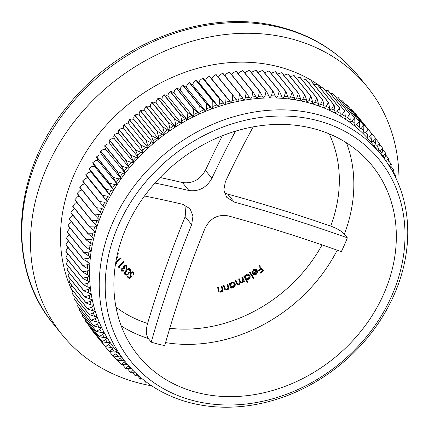 <?xml version="1.0" encoding="UTF-8"?>
<svg xmlns="http://www.w3.org/2000/svg" width="429" height="429" viewBox="0 0 429 429"><rect width="100%" height="100%" fill="white"/><g stroke="black" fill="none" stroke-linecap="round" stroke-linejoin="round"><path stroke-width="0.64" d="M115.991 307.191A140.192 116.86 140.9 0 0 147.576 323.493C145.796 330.148 146.021 335.14 148.252 338.465L151.233 342.133A150.665 125.59 140.9 0 0 157.899 344.031A150.665 125.59 140.9 0 0 164.72 345.57A549.029 257.877 -75.7 0 1 205.126 228.083C210.199 218.243 217.852 214.173 228.094 215.867A549.029 159.604 23.6 0 1 341.302 251.646A150.665 125.59 140.9 0 0 344.498 244.782A150.665 125.59 140.9 0 0 347.34 237.827L344.358 234.159C341.597 231.118 337.044 228.432 330.689 226.094A140.192 116.86 140.9 0 0 329.199 133.859M151.233 342.133A549.029 257.877 104.3 0 1 191.645 224.646L185.172 216.688L186.014 205.491M144.514 196.005A549.029 159.604 23.6 0 1 182.883 204.343L190.052 208.762L192.98 216.082L191.645 224.646M316.377 120.292A159.937 133.317 140.9 0 0 118.291 225.654A159.937 133.317 140.9 0 0 193.849 400.75A159.937 133.317 140.9 0 0 391.934 295.388A159.937 133.317 140.9 0 0 316.377 120.292M190.455 402.826A164.57 137.183 -39.1 0 1 125.799 362.349A164.57 137.183 -39.1 0 1 135.328 184.55A164.57 137.183 -39.1 0 1 316.538 114.243A164.57 137.183 -39.1 0 1 381.193 154.719A164.57 137.183 -39.1 0 1 371.664 332.518A164.57 137.183 -39.1 0 1 190.455 402.826M398.879 184.899A196.557 163.846 140.9 0 0 367.245 86.856A196.557 163.846 140.9 0 0 290.02 38.508A196.557 163.846 140.9 0 0 73.59 122.48A196.557 163.846 140.9 0 0 62.21 334.84A196.557 163.846 140.9 0 0 139.436 383.188A196.557 163.846 140.9 0 0 151.732 385.821M321.771 87.269A164.57 137.183 140.9 0 0 277.767 66.554A164.57 137.183 140.9 0 0 108.612 122.662A164.57 137.183 140.9 0 0 70.769 287.891M71.069 288.578A164.57 137.183 140.9 0 0 72.914 292.54M304.89 94.723L288.09 74.056A170.597 142.208 140.9 0 0 287.891 74.013L304.692 94.675A170.597 142.208 -39.1 0 1 304.89 94.723L306.59 100L306.842 102.317A164.57 137.183 140.9 0 0 300.895 100.944A164.57 137.183 140.9 0 0 294.841 99.823A164.57 137.183 140.9 0 0 288.701 98.96A164.57 137.183 140.9 0 0 282.48 98.354A164.57 137.183 140.9 0 0 276.196 98.01A164.57 137.183 140.9 0 0 269.852 97.93A164.57 137.183 140.9 0 0 263.46 98.107A164.57 137.183 140.9 0 0 257.035 98.547A164.57 137.183 140.9 0 0 250.59 99.244A164.57 137.183 140.9 0 0 244.133 100.198A164.57 137.183 140.9 0 0 237.671 101.416A164.57 137.183 140.9 0 0 231.22 102.88A164.57 137.183 140.9 0 0 224.796 104.601A164.57 137.183 140.9 0 0 218.404 106.574A164.57 137.183 140.9 0 0 212.055 108.789A164.57 137.183 140.9 0 0 205.759 111.245A164.57 137.183 140.9 0 0 199.533 113.937A164.57 137.183 140.9 0 0 193.382 116.865A164.57 137.183 140.9 0 0 187.323 120.023A164.57 137.183 140.9 0 0 181.36 123.396A164.57 137.183 140.9 0 0 175.509 126.989A164.57 137.183 140.9 0 0 169.777 130.791A164.57 137.183 140.9 0 0 164.173 134.803A164.57 137.183 140.9 0 0 158.714 139.001A164.57 137.183 140.9 0 0 153.4 143.393A164.57 137.183 140.9 0 0 148.246 147.967A164.57 137.183 140.9 0 0 143.259 152.713A164.57 137.183 140.9 0 0 138.449 157.62A164.57 137.183 140.9 0 0 133.821 162.688A164.57 137.183 140.9 0 0 129.386 167.9A164.57 137.183 140.9 0 0 125.155 173.252A164.57 137.183 140.9 0 0 121.134 178.732A164.57 137.183 140.9 0 0 117.326 184.331A164.57 137.183 140.9 0 0 113.739 190.042A164.57 137.183 140.9 0 0 110.376 195.849A164.57 137.183 140.9 0 0 107.255 201.743A164.57 137.183 140.9 0 0 104.37 207.716A164.57 137.183 140.9 0 0 101.727 213.765A164.57 137.183 140.9 0 0 99.335 219.863A164.57 137.183 140.9 0 0 97.201 226.013A164.57 137.183 140.9 0 0 95.318 232.196A164.57 137.183 140.9 0 0 93.699 238.406A164.57 137.183 140.9 0 0 92.342 244.632A164.57 137.183 140.9 0 0 91.254 250.858A164.57 137.183 140.9 0 0 90.428 257.078A164.57 137.183 140.9 0 0 89.876 263.283A164.57 137.183 140.9 0 0 89.591 269.455A164.57 137.183 140.9 0 0 89.575 275.584A164.57 137.183 140.9 0 0 89.833 281.665A164.57 137.183 140.9 0 0 90.358 287.687A164.57 137.183 140.9 0 0 91.157 293.634A164.57 137.183 140.9 0 0 92.219 299.501A164.57 137.183 140.9 0 0 93.549 305.271A164.57 137.183 140.9 0 0 95.141 310.945A164.57 137.183 140.9 0 0 96.997 316.5A164.57 137.183 140.9 0 0 99.11 321.932A164.57 137.183 140.9 0 0 101.475 327.236A164.57 137.183 140.9 0 0 104.091 332.4A164.57 137.183 140.9 0 0 106.95 337.409A164.57 137.183 140.9 0 0 110.049 342.256A164.57 137.183 140.9 0 0 113.385 346.943A164.57 137.183 140.9 0 0 116.109 350.423L125.799 362.349M197.399 392.621A150.665 125.59 140.9 0 0 363.293 328.255A150.665 125.59 140.9 0 0 372.018 165.481A150.665 125.59 140.9 0 0 312.827 128.421A150.665 125.59 140.9 0 0 146.927 192.787A150.665 125.59 140.9 0 0 138.208 355.561A150.665 125.59 140.9 0 0 197.399 392.621M146.45 382.11L145.651 382.201A170.597 142.208 -39.1 0 1 145.479 382.11L145.855 381.665M143.881 380.142L145.479 382.11M142.417 378.968L140.406 379.139A170.597 142.208 -39.1 0 1 140.24 379.038L141.211 377.976M137.543 375.718L140.24 379.038M138.535 375.659L135.344 375.842A170.597 142.208 -39.1 0 1 135.183 375.734L136.803 374.088M132.363 372.259L135.183 375.734M134.808 372.19L130.464 372.313A170.597 142.208 -39.1 0 1 130.314 372.195L132.684 369.964M127.359 368.565L130.314 372.195M131.156 368.473L125.788 368.559A170.597 142.208 -39.1 0 1 125.643 368.436L128.174 366.227L128.421 365.46M128.174 366.227A166.886 139.114 140.9 0 0 130.936 368.565M122.544 364.629L125.643 368.436M127.488 364.377L126.501 364.741L121.31 364.591A170.597 142.208 -39.1 0 1 121.176 364.462L123.863 362.28L124.453 360.687M123.863 362.28A166.886 139.114 140.9 0 0 126.501 364.741M117.927 360.467L121.176 364.462M124.008 360.146L122.27 360.714L117.053 360.414A170.597 142.208 -39.1 0 1 116.919 360.28L119.761 358.124L120.64 356M119.761 358.124A166.886 139.114 140.9 0 0 122.27 360.714M113.503 356.081L116.919 360.28M120.511 355.839L118.254 356.488L113.009 356.038A170.597 142.208 -39.1 0 1 112.886 355.893L115.878 353.78L116.945 351.458M115.878 353.78A166.886 139.114 140.9 0 0 118.254 356.488M109.293 351.469L112.886 355.893M116.94 351.453L114.457 352.07L109.197 351.458A170.597 142.208 -39.1 0 1 109.079 351.313L112.221 349.244L113.385 346.943L110.886 347.463L105.614 346.696A170.597 142.208 -39.1 0 1 105.507 346.546L108.794 344.525L110.049 342.256L107.55 342.68L102.274 341.757A170.597 142.208 -39.1 0 1 102.172 341.597L105.604 339.639L106.95 337.409L104.451 337.73L99.179 336.647A170.597 142.208 -39.1 0 1 99.088 336.486L102.66 334.588L104.091 332.4L101.598 332.62L96.337 331.376A170.597 142.208 -39.1 0 1 96.252 331.209L99.957 329.381L101.475 327.236L98.992 327.354L93.753 325.954A170.597 142.208 -39.1 0 1 93.672 325.783L97.512 324.034L99.11 321.932L96.643 321.954L91.425 320.393A170.597 142.208 -39.1 0 1 91.356 320.211L95.318 318.549L96.997 316.5L94.552 316.42L89.366 314.698A170.597 142.208 -39.1 0 1 89.302 314.511L93.388 312.934L95.141 310.945L92.718 310.757L87.575 308.88A170.597 142.208 -39.1 0 1 87.521 308.692L91.72 307.207L93.549 305.271L91.157 304.987L86.052 302.949A170.597 142.208 -39.1 0 1 86.009 302.756L90.321 301.373L92.219 299.501L89.859 299.115L84.808 296.916A170.597 142.208 -39.1 0 1 84.77 296.723L89.189 295.442L91.157 293.634L88.83 293.152L83.837 290.792A170.597 142.208 -39.1 0 1 83.811 290.594L88.331 289.425L90.358 287.687L88.074 287.103L83.151 284.588A170.597 142.208 -39.1 0 1 83.129 284.389L87.747 283.333L89.833 281.665L87.591 280.984L82.738 278.314A170.597 142.208 -39.1 0 1 82.727 278.115L87.43 277.177L89.575 275.584L87.387 274.807L82.609 271.986A170.597 142.208 -39.1 0 1 82.609 271.782L87.393 270.967L89.591 269.455L87.452 268.581L82.759 265.605A170.597 142.208 -39.1 0 1 82.765 265.401L87.629 264.714L89.876 263.283L83.188 259.191A170.597 142.208 -39.1 0 1 83.205 258.987L88.138 258.43L90.428 257.078L83.896 252.751A170.597 142.208 -39.1 0 1 83.923 252.547L88.921 252.123L91.254 250.858L84.883 246.3A170.597 142.208 -39.1 0 1 84.921 246.096L89.977 245.806L92.342 244.632L86.149 239.843A170.597 142.208 -39.1 0 1 86.197 239.639L91.302 239.495L93.699 238.406L87.688 233.397A170.597 142.208 -39.1 0 1 87.741 233.194L92.895 233.194L95.318 232.196L89.5 226.973A170.597 142.208 -39.1 0 1 89.559 226.769L94.75 226.92L97.201 226.013L91.581 220.576A170.597 142.208 -39.1 0 1 91.65 220.377L96.868 220.672L99.335 219.863L93.924 214.227A170.597 142.208 -39.1 0 1 93.999 214.023L99.244 214.479L101.727 213.765L96.525 207.931A170.597 142.208 -39.1 0 1 96.611 207.733L101.877 208.338L104.37 207.716L99.389 201.7A170.597 142.208 -39.1 0 1 99.48 201.501L104.751 202.263L107.255 201.743L102.499 195.544A170.597 142.208 -39.1 0 1 102.601 195.345L107.877 196.268L110.376 195.849L105.856 189.473A170.597 142.208 -39.1 0 1 105.968 189.28L111.234 190.358L113.739 190.042L109.454 183.499A170.597 142.208 -39.1 0 1 109.572 183.312L114.833 184.55L117.326 184.331L113.283 177.638A170.597 142.208 -39.1 0 1 113.406 177.45L118.651 178.85L121.134 178.732L117.342 171.89A170.597 142.208 -39.1 0 1 117.471 171.707L122.689 173.268L125.155 173.252L121.616 166.275A170.597 142.208 -39.1 0 1 121.756 166.098L126.941 167.819L129.386 167.9L126.105 160.795A170.597 142.208 -39.1 0 1 126.249 160.623L131.397 162.505L133.821 162.688L130.797 155.464A170.597 142.208 -39.1 0 1 130.952 155.293L136.052 157.336L138.449 157.62L135.687 150.289A170.597 142.208 -39.1 0 1 135.848 150.123L140.894 152.327L143.259 152.713L142.793 150.456L140.766 145.281A170.597 142.208 -39.1 0 1 140.927 145.125L145.919 147.479L148.246 147.967L147.887 145.678L146.021 140.444A170.597 142.208 -39.1 0 1 146.187 140.294L151.115 142.809L153.4 143.393L153.142 141.077L151.442 135.795A170.597 142.208 -39.1 0 1 151.619 135.65L156.472 138.32L158.714 139.001L158.558 136.658L157.025 131.338A170.597 142.208 -39.1 0 1 157.207 131.199L161.985 134.025L164.173 134.803L164.13 132.432L162.763 127.081A170.597 142.208 -39.1 0 1 162.945 126.946L167.637 129.923L169.777 130.791L169.836 128.41L168.635 123.026A170.597 142.208 -39.1 0 1 168.822 122.903L175.509 126.989L175.67 124.592L174.641 119.192A170.597 142.208 -39.1 0 1 174.834 119.074L181.36 123.396L181.628 120.989L180.759 115.573A170.597 142.208 -39.1 0 1 180.958 115.46L187.323 120.023L187.693 117.61L186.99 112.183A170.597 142.208 -39.1 0 1 187.189 112.082L193.382 116.865L193.86 114.452L193.318 109.025A170.597 142.208 -39.1 0 1 193.522 108.928L199.533 113.937L200.107 111.529L199.737 106.108A170.597 142.208 -39.1 0 1 199.941 106.022L205.759 111.245L206.435 108.843L206.226 103.432A170.597 142.208 -39.1 0 1 206.429 103.351L212.055 108.789L212.832 106.397L212.779 101.008A170.597 142.208 -39.1 0 1 212.988 100.933L218.404 106.574L219.278 104.199L219.385 98.836A170.597 142.208 -39.1 0 1 219.594 98.767L224.796 104.601L225.772 102.252L226.029 96.916A170.597 142.208 -39.1 0 1 226.239 96.863L231.22 102.88L232.293 100.552L232.706 95.259A170.597 142.208 -39.1 0 1 232.915 95.211L237.671 101.416L238.835 99.115L239.398 93.865A170.597 142.208 -39.1 0 1 239.607 93.828L244.133 100.198L245.388 97.935L246.096 92.734A170.597 142.208 -39.1 0 1 246.305 92.707L250.59 99.244L251.936 97.013L252.783 91.876A170.597 142.208 -39.1 0 1 252.997 91.849L257.035 98.547L258.473 96.353L259.459 91.28A170.597 142.208 -39.1 0 1 259.668 91.264L263.46 98.107L264.977 95.962L266.103 90.959A170.597 142.208 -39.1 0 1 266.312 90.953L269.852 97.93L271.45 95.833L272.705 90.905A170.597 142.208 -39.1 0 1 272.914 90.905L276.196 98.01L277.874 95.967L279.252 91.12A170.597 142.208 -39.1 0 1 279.461 91.13L282.48 98.354L284.239 96.364L285.735 91.608A170.597 142.208 -39.1 0 1 285.945 91.629L288.701 98.96L290.53 97.029L292.149 92.364A170.597 142.208 -39.1 0 1 292.347 92.391L294.38 97.571L294.841 99.823L296.739 97.951L298.466 93.388A170.597 142.208 -39.1 0 1 298.67 93.425L300.536 98.654L300.895 100.944L302.858 99.137L304.692 94.675M112.221 349.244A166.886 139.114 140.9 0 0 114.457 352.07M92.31 330.335L92.278 330.646A170.597 142.208 140.9 0 0 92.396 330.797L109.197 351.458M92.278 330.646L109.079 351.313M108.794 344.525A166.886 139.114 140.9 0 0 110.886 347.463M88.798 325.182L88.706 325.879A170.597 142.208 140.9 0 0 88.814 326.035L105.614 346.696M88.706 325.879L105.507 346.546M105.604 339.639A166.886 139.114 140.9 0 0 107.55 342.68M85.548 319.878L85.371 320.935A170.597 142.208 140.9 0 0 85.473 321.096L102.274 341.757M85.371 320.935L102.172 341.597M102.66 334.588A166.886 139.114 140.9 0 0 104.451 337.73M82.556 314.425L82.288 315.819A170.597 142.208 140.9 0 0 82.379 315.985L99.179 336.647M82.288 315.819L99.088 336.486M99.957 329.381A166.886 139.114 140.9 0 0 101.598 332.62M79.832 308.837L79.451 310.542A170.597 142.208 140.9 0 0 79.537 310.714L96.337 331.376M79.451 310.542L96.252 331.209M97.512 324.034A166.886 139.114 140.9 0 0 98.992 327.354M77.381 303.115L76.871 305.116A170.597 142.208 140.9 0 0 76.952 305.292L93.753 325.954M76.871 305.116L93.672 325.783M95.318 318.549A166.886 139.114 140.9 0 0 96.643 321.954M75.204 297.276L74.555 299.549A170.597 142.208 140.9 0 0 74.625 299.726L91.425 320.393M74.555 299.549L91.356 320.211M93.388 312.934A166.886 139.114 140.9 0 0 94.552 316.42M73.3 291.318L72.506 293.849A170.597 142.208 140.9 0 0 72.565 294.031L89.366 314.698M72.506 293.849L89.302 314.511M91.72 307.207A166.886 139.114 140.9 0 0 92.718 310.757M71.675 285.264L70.721 288.025A170.597 142.208 140.9 0 0 70.774 288.213L87.575 308.88M70.721 288.025L87.521 308.692M90.321 301.373A166.886 139.114 140.9 0 0 91.157 304.987M70.335 279.113L69.208 282.094A170.597 142.208 140.9 0 0 69.251 282.282L86.052 302.949M69.208 282.094L86.009 302.756M89.189 295.442A166.886 139.114 140.9 0 0 89.859 299.115M69.278 272.882L67.975 276.056A170.597 142.208 140.9 0 0 68.007 276.249L84.808 296.916M67.975 276.056L84.77 296.723M88.331 289.425A166.886 139.114 140.9 0 0 88.83 293.152M68.506 266.575L67.015 269.932A170.597 142.208 140.9 0 0 67.042 270.125L83.837 290.792M67.015 269.932L83.811 290.594M87.747 283.333A166.886 139.114 140.9 0 0 88.074 287.103M68.018 260.205L66.334 263.728A170.597 142.208 140.9 0 0 66.35 263.926L83.151 284.588M66.334 263.728L83.129 284.389M87.43 277.177A166.886 139.114 140.9 0 0 87.591 280.984M68.05 253.33L65.932 257.454A170.597 142.208 140.9 0 0 65.937 257.652L82.738 278.314M65.932 257.454L82.727 278.115M87.393 270.967A166.886 139.114 140.9 0 0 87.387 274.807M68.007 247.12L65.809 251.121A170.597 142.208 140.9 0 0 65.809 251.319L82.609 271.986M65.809 251.121L82.609 271.782M87.629 264.714A166.886 139.114 140.9 0 0 87.452 268.581M68.275 240.851L65.969 244.739A170.597 142.208 140.9 0 0 65.959 244.943L82.759 265.605M65.969 244.739L82.765 265.401M88.138 258.43A166.886 139.114 140.9 0 0 87.789 262.317M69.005 234.438L66.404 238.32A170.597 142.208 140.9 0 0 66.388 238.529L83.188 259.191M66.404 238.32L83.205 258.987M88.921 252.123A166.886 139.114 140.9 0 0 88.406 256.022M70.024 228.019L67.122 231.885A170.597 142.208 140.9 0 0 67.096 232.089L83.896 252.751M67.122 231.885L83.923 252.547M89.977 245.806A166.886 139.114 140.9 0 0 89.291 249.71M71.321 221.605L70.592 221.965L68.12 225.429A170.597 142.208 140.9 0 0 68.088 225.633L84.883 246.3M68.12 225.429L84.921 246.096M91.302 239.495A166.886 139.114 140.9 0 0 90.449 243.399M72.898 215.208L71.916 215.653L69.396 218.972A170.597 142.208 140.9 0 0 69.348 219.181L86.149 239.843M69.396 218.972L86.197 239.639M92.895 233.194A166.886 139.114 140.9 0 0 91.876 237.087M74.759 208.837L73.509 209.352L70.941 212.527A170.597 142.208 140.9 0 0 70.887 212.736L87.688 233.397M70.941 212.527L87.741 233.194M94.75 226.92A166.886 139.114 140.9 0 0 93.57 230.791M76.893 202.509L75.365 203.073L72.764 206.102A170.597 142.208 140.9 0 0 72.699 206.306L89.5 226.973M72.764 206.102L89.559 226.769M96.868 220.672A166.886 139.114 140.9 0 0 95.528 224.528M79.295 196.235L77.483 196.831L74.85 199.71A170.597 142.208 140.9 0 0 74.78 199.914L91.581 220.576M74.85 199.71L91.65 220.377M99.244 214.479A166.886 139.114 140.9 0 0 97.748 218.302M81.971 190.026L79.858 190.632L77.199 193.361A170.597 142.208 140.9 0 0 77.123 193.559L93.924 214.227M77.199 193.361L93.999 214.023M101.877 208.338A166.886 139.114 140.9 0 0 100.22 212.124M84.915 183.891L82.491 184.491L79.815 187.065A170.597 142.208 140.9 0 0 79.724 187.264L96.525 207.931M79.815 187.065L96.611 207.733M104.751 202.263A166.886 139.114 140.9 0 0 102.944 206.006M232.915 95.211L216.114 74.549A170.597 142.208 140.9 0 0 215.905 74.598L212.907 76.711L211.84 79.038L209.443 76.196A170.597 142.208 140.9 0 0 209.229 76.255L206.387 78.405L205.411 80.759L202.794 78.105A170.597 142.208 140.9 0 0 202.585 78.169L199.893 80.357L199.018 82.727L196.187 80.271A170.597 142.208 140.9 0 0 195.978 80.341L193.447 82.556L192.669 84.942L189.634 82.69A170.597 142.208 140.9 0 0 189.425 82.77L187.055 85.001L186.374 87.403L183.14 85.355A170.597 142.208 140.9 0 0 182.936 85.446L180.727 87.688L180.148 90.095L178.33 88.776L176.721 88.267A170.597 142.208 140.9 0 0 176.523 88.363L174.474 90.61L173.997 93.023L172.109 91.79L170.393 91.415A170.597 142.208 140.9 0 0 170.19 91.516L168.307 93.763L167.937 96.176L165.98 95.029L164.157 94.798A170.597 142.208 140.9 0 0 163.964 94.911L162.242 97.147L161.98 99.555L159.958 98.498L158.033 98.407A170.597 142.208 140.9 0 0 157.84 98.525L156.29 100.751L156.124 103.148L154.043 102.182L152.022 102.236A170.597 142.208 140.9 0 0 151.834 102.365L150.45 104.569L150.391 106.95L148.257 106.081L146.144 106.285A170.597 142.208 140.9 0 0 145.962 106.413L144.745 108.591L144.793 110.955L142.6 110.178L140.406 110.537A170.597 142.208 140.9 0 0 140.229 110.671L139.178 112.816L139.328 115.16L137.087 114.479L134.819 114.988A170.597 142.208 140.9 0 0 134.642 115.133L133.757 117.23L134.014 119.552L131.73 118.967L129.392 119.632A170.597 142.208 140.9 0 0 129.22 119.782L128.502 121.831L128.861 124.12L126.534 123.638L124.131 124.458A170.597 142.208 140.9 0 0 123.965 124.614L123.413 126.614L123.874 128.866L121.514 128.486L119.047 129.461A170.597 142.208 140.9 0 0 118.887 129.622L118.495 131.558L119.064 133.778L116.667 133.494L114.152 134.631A170.597 142.208 140.9 0 0 114.001 134.797L113.771 136.669L114.436 138.846L112.012 138.658L109.454 139.956A170.597 142.208 140.9 0 0 109.304 140.127L109.234 141.929L110.006 144.058L107.556 143.972L104.955 145.431A170.597 142.208 140.9 0 0 104.815 145.608L104.907 147.329L105.77 149.41L103.303 149.426L100.676 151.046A170.597 142.208 140.9 0 0 100.542 151.228L100.783 152.863L101.748 154.89L99.265 155.008L96.611 156.789A170.597 142.208 140.9 0 0 96.482 156.971L97.941 160.489L95.447 160.709L92.771 162.645A170.597 142.208 140.9 0 0 92.653 162.838L94.353 166.195L91.854 166.516L89.168 168.618A170.597 142.208 140.9 0 0 89.055 168.806L90.996 172.002L88.492 172.426L85.8 174.683A170.597 142.208 140.9 0 0 85.698 174.876L87.87 177.901L85.371 178.421L82.684 180.834A170.597 142.208 140.9 0 0 82.588 181.033L99.389 201.7M82.684 180.834L99.48 201.501M107.877 196.268A166.886 139.114 140.9 0 0 105.915 199.962M85.698 174.876L102.499 195.544M85.8 174.683L102.601 195.345M111.234 190.358A166.886 139.114 140.9 0 0 109.132 193.999M89.055 168.806L105.856 189.473M89.168 168.618L105.968 189.28M114.833 184.55A166.886 139.114 140.9 0 0 112.58 188.127M92.653 162.838L109.454 183.499M92.771 162.645L109.572 183.312M118.651 178.85A166.886 139.114 140.9 0 0 116.264 182.363M96.482 156.971L113.283 177.638M96.611 156.789L113.406 177.45M122.689 173.268A166.886 139.114 140.9 0 0 120.168 176.705M100.542 151.228L117.342 171.89M100.676 151.046L117.471 171.707M126.941 167.819A166.886 139.114 140.9 0 0 124.287 171.171M104.815 145.608L121.616 166.275M104.955 145.431L121.756 166.098M131.397 162.505A166.886 139.114 140.9 0 0 128.62 165.771M109.304 140.127L126.105 160.795M109.454 139.956L126.249 160.623M136.052 157.336A166.886 139.114 140.9 0 0 133.156 160.51M114.001 134.797L130.797 155.464M114.152 134.631L130.952 155.293M140.894 152.327A166.886 139.114 140.9 0 0 137.881 155.405M118.887 129.622L135.687 150.289M119.047 129.461L135.848 150.123M145.919 147.479A166.886 139.114 140.9 0 0 142.793 150.456M123.965 124.614L140.766 145.281M124.131 124.458L140.927 145.125M151.115 142.809A166.886 139.114 140.9 0 0 147.887 145.678M129.22 119.782L146.021 140.444M129.392 119.632L146.187 140.294M156.472 138.32A166.886 139.114 140.9 0 0 153.142 141.077M134.642 115.133L151.442 135.795M134.819 114.988L151.619 135.65M161.985 134.025A166.886 139.114 140.9 0 0 158.558 136.658M140.229 110.671L157.025 131.338M140.406 110.537L157.207 131.199M167.637 129.923A166.886 139.114 140.9 0 0 164.13 132.432M145.962 106.413L162.763 127.081M146.144 106.285L162.945 126.946M173.429 126.024A166.886 139.114 140.9 0 0 169.836 128.41M151.834 102.365L168.635 123.026M152.022 102.236L168.822 122.903M179.338 122.34A166.886 139.114 140.9 0 0 175.67 124.592M157.84 98.525L174.641 119.192M158.033 98.407L174.834 119.074M185.366 118.876A166.886 139.114 140.9 0 0 181.628 120.989M163.964 94.911L180.759 115.573M164.157 94.798L180.958 115.46M191.495 115.632A166.886 139.114 140.9 0 0 187.693 117.61M170.19 91.516L186.99 112.183M170.393 91.415L187.189 112.082M197.71 112.618A166.886 139.114 140.9 0 0 193.86 114.452M176.523 88.363L193.318 109.025M176.721 88.267L193.522 108.928M204.011 109.84A166.886 139.114 140.9 0 0 200.107 111.529M182.936 85.446L199.737 106.108M183.14 85.355L199.941 106.022M210.382 107.304A166.886 139.114 140.9 0 0 206.435 108.843M189.425 82.77L206.226 103.432M189.634 82.69L206.429 103.351M216.811 105.008A166.886 139.114 140.9 0 0 212.832 106.397M195.978 80.341L212.779 101.008M196.187 80.271L212.988 100.933M223.284 102.965A166.886 139.114 140.9 0 0 219.278 104.199M202.585 78.169L219.385 98.836M202.794 78.105L219.594 98.767M229.799 101.169A166.886 139.114 140.9 0 0 225.772 102.252M209.229 76.255L226.029 96.916M209.443 76.196L226.239 96.863M236.336 99.635A166.886 139.114 140.9 0 0 232.293 100.552M215.905 74.598L232.706 95.259M242.884 98.354A166.886 139.114 140.9 0 0 238.835 99.115M239.607 93.828L222.807 73.161A170.597 142.208 140.9 0 0 222.597 73.198L239.398 93.865M222.597 73.198L219.45 75.268L218.399 77.354M249.437 97.335A166.886 139.114 140.9 0 0 245.388 97.935M246.305 92.707L229.504 72.04A170.597 142.208 140.9 0 0 229.295 72.072L246.096 92.734M229.295 72.072L226.003 74.088L225.016 75.874M255.979 96.573A166.886 139.114 140.9 0 0 251.936 97.013M252.997 91.849L236.197 71.187A170.597 142.208 140.9 0 0 235.988 71.209L252.783 91.876M235.988 71.209L232.55 73.171L231.644 74.673M262.5 96.08A166.886 139.114 140.9 0 0 258.473 96.353M259.668 91.264L242.868 70.603A170.597 142.208 140.9 0 0 242.658 70.613L259.459 91.28M242.658 70.613L239.087 72.512L238.277 73.745M268.983 95.849A166.886 139.114 140.9 0 0 264.977 95.962M266.312 90.953L249.512 70.286A170.597 142.208 140.9 0 0 249.303 70.292L266.103 90.959M249.303 70.292L245.597 72.115L244.9 73.102M275.429 95.882A166.886 139.114 140.9 0 0 271.45 95.833M272.914 90.905L256.113 70.243A170.597 142.208 140.9 0 0 255.904 70.238L272.705 90.905M255.904 70.238L252.07 71.986L251.501 72.732M281.815 96.182A166.886 139.114 140.9 0 0 277.874 95.967M279.461 91.13L262.661 70.469A170.597 142.208 140.9 0 0 262.451 70.458L279.252 91.12M262.451 70.458L258.489 72.12L258.065 72.64M288.138 96.745A166.886 139.114 140.9 0 0 284.239 96.364M285.945 91.629L269.144 70.962A170.597 142.208 140.9 0 0 268.94 70.941L285.735 91.608M268.94 70.941L264.58 72.828M294.38 97.571A166.886 139.114 140.9 0 0 290.53 97.029M292.347 92.391L275.547 71.729A170.597 142.208 140.9 0 0 275.348 71.697L292.149 92.364M275.348 71.697L271.042 73.295M300.536 98.654A166.886 139.114 140.9 0 0 296.739 97.951M298.67 93.425L281.869 72.758A170.597 142.208 140.9 0 0 281.671 72.721L298.466 93.388M281.671 72.721L277.359 74.11M306.59 100A166.886 139.114 140.9 0 0 302.858 99.137M287.891 74.013L283.472 75.295M306.842 102.317L308.875 100.584L310.805 96.23A170.597 142.208 -39.1 0 1 310.998 96.284L312.532 101.603L312.687 103.947A164.57 137.183 140.9 0 0 306.842 102.317M312.532 101.603A166.886 139.114 140.9 0 0 308.875 100.584M310.998 96.284L294.197 75.622A170.597 142.208 140.9 0 0 294.004 75.568L310.805 96.23M294.004 75.568L290.133 76.571M312.687 103.947L314.773 102.284L316.8 98.043A170.597 142.208 -39.1 0 1 316.988 98.107L318.356 103.459L318.404 105.829A164.57 137.183 140.9 0 0 312.687 103.947M318.356 103.459A166.886 139.114 140.9 0 0 314.773 102.284M316.988 98.107L300.193 77.445A170.597 142.208 140.9 0 0 300 77.381L316.8 98.043M300 77.381L296.316 78.223M318.404 105.829L320.549 104.236L322.667 100.118A170.597 142.208 -39.1 0 1 322.849 100.188L324.051 105.572L323.992 107.952A164.57 137.183 140.9 0 0 318.404 105.829M324.051 105.572A166.886 139.114 140.9 0 0 320.549 104.236M322.849 100.188L306.049 79.526A170.597 142.208 140.9 0 0 305.866 79.451L322.667 100.118M305.866 79.451L302.391 80.148M323.992 107.952L326.19 106.44L328.389 102.445A170.597 142.208 -39.1 0 1 328.571 102.52L329.601 107.926L329.44 110.323A164.57 137.183 140.9 0 0 323.992 107.952M329.601 107.926A166.886 139.114 140.9 0 0 326.19 106.44M328.571 102.52L311.77 81.859A170.597 142.208 140.9 0 0 311.588 81.778L328.389 102.445M311.588 81.778L308.333 82.336M329.44 110.323L331.687 108.891L333.96 105.019A170.597 142.208 -39.1 0 1 334.137 105.105L335.006 110.526L334.738 112.934A164.57 137.183 140.9 0 0 329.44 110.323M335.006 110.526A166.886 139.114 140.9 0 0 331.687 108.891M334.137 105.105L317.337 84.443A170.597 142.208 140.9 0 0 317.165 84.357L333.96 105.019M317.165 84.357L314.146 84.781M334.738 112.934L337.028 111.583L339.377 107.845A170.597 142.208 -39.1 0 1 339.543 107.936L340.245 113.363L339.875 115.776A164.57 137.183 140.9 0 0 334.738 112.934M340.245 113.363A166.886 139.114 140.9 0 0 337.028 111.583M339.543 107.936L322.747 87.275A170.597 142.208 140.9 0 0 322.576 87.178L339.377 107.845M322.576 87.178L319.814 87.489M339.875 115.776L342.208 114.511L344.616 110.907A170.597 142.208 -39.1 0 1 344.782 111.009L345.318 116.436L344.846 118.849A164.57 137.183 140.9 0 0 339.875 115.776M345.318 116.436A166.886 139.114 140.9 0 0 342.208 114.511M344.782 111.009L327.981 90.342A170.597 142.208 140.9 0 0 327.82 90.24L344.616 110.907M327.82 90.24L325.332 90.455M344.846 118.849L347.211 117.669L349.683 114.205A170.597 142.208 -39.1 0 1 349.839 114.312L350.214 119.734L349.64 122.147A164.57 137.183 140.9 0 0 344.846 118.849M350.214 119.734A166.886 139.114 140.9 0 0 347.211 117.669M349.839 114.312L333.038 93.651A170.597 142.208 140.9 0 0 332.883 93.543L349.683 114.205M332.883 93.543L330.684 93.661M349.64 122.147L352.037 121.053L354.558 117.734A170.597 142.208 -39.1 0 1 354.708 117.852L354.922 123.257L354.247 125.659A164.57 137.183 140.9 0 0 349.64 122.147M354.922 123.257A166.886 139.114 140.9 0 0 352.037 121.053M354.708 117.852L337.907 97.185A170.597 142.208 140.9 0 0 337.757 97.067L354.558 117.734M337.757 97.067L335.864 97.12M354.247 125.659L356.671 124.662L359.239 121.482A170.597 142.208 -39.1 0 1 359.384 121.605L359.438 127L358.66 129.386A164.57 137.183 140.9 0 0 354.247 125.659M359.438 127A166.886 139.114 140.9 0 0 356.671 124.662M359.384 121.605L342.583 100.944A170.597 142.208 140.9 0 0 342.439 100.82L359.239 121.482M342.439 100.82L340.862 100.82M358.66 129.386L361.105 128.48L363.712 125.45A170.597 142.208 -39.1 0 1 363.851 125.584L363.744 130.947L362.87 133.322A164.57 137.183 140.9 0 0 358.66 129.386M363.744 130.947A166.886 139.114 140.9 0 0 361.105 128.48M363.851 125.584L347.05 104.917A170.597 142.208 140.9 0 0 346.911 104.789L363.712 125.45M346.911 104.789L345.677 104.751M362.87 133.322L365.336 132.507L367.975 129.628A170.597 142.208 -39.1 0 1 368.103 129.767L367.846 135.097L366.87 137.452A164.57 137.183 140.9 0 0 362.87 133.322M367.846 135.097A166.886 139.114 140.9 0 0 365.336 132.507M368.103 129.767L351.303 109.1A170.597 142.208 140.9 0 0 351.174 108.966L367.975 129.628M351.174 108.966L350.3 108.918M366.87 137.452L369.353 136.738L372.013 134.009A170.597 142.208 -39.1 0 1 372.141 134.154L371.729 139.446L370.656 141.774A164.57 137.183 140.9 0 0 366.87 137.452M371.729 139.446A166.886 139.114 140.9 0 0 369.353 136.738M372.141 134.154L355.341 113.487A170.597 142.208 140.9 0 0 355.217 113.347L372.013 134.009M355.217 113.347L354.719 113.304M381.193 154.719L371.498 142.798A164.57 137.183 140.9 0 0 370.656 141.774L373.155 141.157L375.831 138.583A170.597 142.208 -39.1 0 1 375.949 138.733L375.386 143.983L374.265 146.198M375.386 143.983A166.886 139.114 140.9 0 0 373.155 141.157M358.934 117.911L375.831 138.583M374.319 146.262L376.721 145.763L379.408 143.345A170.597 142.208 -39.1 0 1 379.52 143.501L378.812 148.697L377.793 150.541M378.812 148.697A166.886 139.114 140.9 0 0 376.721 145.763M375.911 139.044L379.408 143.345M378.067 150.879L380.062 150.547L382.748 148.289A170.597 142.208 -39.1 0 1 382.85 148.445L382.003 153.587L381.263 154.81M382.003 153.587A166.886 139.114 140.9 0 0 380.062 150.547M379.424 144.198L382.748 148.289M381.944 155.652L383.156 155.496L385.843 153.394A170.597 142.208 -39.1 0 1 385.939 153.561L384.615 159.148M384.952 158.639A166.886 139.114 140.9 0 0 383.156 155.496M382.679 149.501L385.843 153.394M385.687 160.634L388.685 158.666A170.597 142.208 -39.1 0 1 388.771 158.837L387.65 163.84M386.985 162.5A166.886 139.114 140.9 0 0 386.014 160.607M385.671 154.955L388.685 158.666M388.39 160.543L391.275 164.087A170.597 142.208 -39.1 0 1 391.35 164.264L390.433 167.878M388.615 165.867L391.275 164.087M390.846 166.264L393.597 169.653A170.597 142.208 -39.1 0 1 393.666 169.83L392.969 172.302M392.036 170.619L393.597 169.653M393.023 172.109L395.661 175.348A170.597 142.208 -39.1 0 1 395.72 175.531L395.307 176.839M394.809 175.826L395.661 175.348M397.157 180.807L397.452 181.167A170.597 142.208 -39.1 0 1 397.506 181.354L397.458 181.488M133.623 272.292L133.794 275.086A557.898 42.08 44.3 0 0 133.317 274.667L133.167 272.806L130.85 273.353L130.872 275.638L132.105 276.196A567.235 312.982 -35.9 0 0 129.392 278.721A556.826 42.026 44.3 0 0 127.397 276.962A567.621 310.612 131.5 0 1 127.837 276.405A556.965 42.09 -135.7 0 1 129.478 277.853A567.272 313.063 143.8 0 1 130.963 276.458L130.116 275.863L130.395 272.914C131.467 271.713 132.54 271.503 133.623 272.292L133.832 272.512M130.357 275.037L130.872 275.638M133.296 272.951L132.834 272.404L133.296 272.946M147.576 323.493A567.572 266.591 104.3 0 1 185.172 216.688M124.855 274.635L125.016 274.839C124.238 273.348 124.592 271.868 126.078 270.399C127.333 268.715 128.679 268.243 130.116 268.983C130.872 270.463 130.502 271.922 129.006 273.359C127.772 275.064 126.442 275.557 125.016 274.839L124.909 274.71M124.431 268.629A567.626 313.443 -40.9 0 0 123.965 269.117L122.19 268.94L122.115 270.64L123.681 270.667A557.169 8.215 -130.4 0 1 124.088 271.133L121.622 271.16L121.782 268.463L123.327 267.959L123.289 266.961L123.933 265.717L126.936 265.562L126.759 268.624A557.866 8.28 49.6 0 0 126.367 268.173L126.786 267.085L126.437 266.071L124.367 266.125L124.431 268.629L124.099 268.227L124.04 265.723L124.367 266.125M126.137 265.701L126.464 266.109L126.105 265.664L124.04 265.723M123.541 261.652A558.231 8.859 -127.7 0 0 123.906 262.135A567.626 313.422 -37.1 0 0 119.133 266.704A556.976 8.971 -127.7 0 0 119.712 267.465A564.607 261.063 -1 0 0 118.972 267.675A556.831 8.816 52.3 0 1 118.254 266.72A567.626 313.422 142.9 0 1 123.541 261.652M115.819 262.14A567.626 312.468 146.6 0 1 120.817 257.765A558.231 25.633 -125.1 0 0 121.155 258.274A567.626 312.473 -33.4 0 0 116.189 262.618A556.971 25.552 -125.1 0 0 116.72 263.422A564.623 251.614 2.2 0 0 115.98 263.588A556.826 25.547 54.9 0 1 115.658 263.1M116.972 256.161A557.764 38.798 -123.1 0 0 117.728 257.443A567.626 311.052 -30.5 0 0 117.262 257.824A557.652 38.787 56.9 0 1 116.79 257.025M117.777 252.654A558.231 52.236 -121 0 0 118.206 253.485A563.079 189.087 18.3 0 0 117.589 253.432M242.235 282.277L242.734 279.252A567.615 73.364 62.2 0 1 241.827 277.284A558.242 299.839 157 0 1 242.433 276.968A567.61 73.423 -117.8 0 0 244.584 281.622A557.212 299.286 -23 0 0 243.972 281.944A567.615 73.541 62.3 0 1 243.602 281.134L242.39 282.92L240.363 282.593L239.13 284.636L237.06 284.25L236.481 283.258A567.61 73.456 62.2 0 1 235.312 280.716A558.242 299.742 157.1 0 1 235.934 280.384A567.615 73.456 -117.8 0 0 237.103 282.925L237.586 283.784L238.98 283.987C240.036 283.065 240.181 282.003 239.414 280.807A567.626 73.343 62.2 0 1 238.578 278.989A558.242 299.839 157 0 1 239.184 278.668A567.626 73.45 -117.8 0 0 240.283 281.049L240.846 282.057L242.235 282.277M247.024 281.901A557.743 304.375 151.5 0 1 247.533 281.585A568.548 48.852 58.4 0 1 246.09 279.054L248.45 278.855C249.828 277.804 250.177 276.544 249.512 275.069L249.839 275.477C250.509 276.946 250.155 278.207 248.782 279.258L246.423 279.456A567.621 48.772 -121.6 0 0 247.86 281.992A556.794 303.861 -28.5 0 0 247.281 282.352A567.621 48.777 58.4 0 1 243.785 276.201A558.231 304.644 151.5 0 1 244.364 275.836A567.621 48.756 -121.6 0 0 244.798 276.598L246.149 274.581C247.699 273.841 248.927 274.136 249.839 275.477L249.576 275.096M258.467 270.383A557.555 307.952 141.9 0 1 260.768 268.554A567.626 4.628 51.6 0 1 258.687 265.91A558.226 308.317 142 0 1 259.255 265.46A567.626 4.569 -128.4 0 0 263.513 270.86A556.826 307.55 -38.1 0 0 260.639 273.139A567.621 4.37 51.6 0 1 260.215 272.608A556.971 307.631 141.9 0 1 262.521 270.779A567.626 4.547 51.6 0 1 261.186 269.085A557.416 307.877 -38.1 0 0 258.885 270.919A567.621 4.563 51.6 0 1 258.467 270.383M169.777 328.276A140.192 116.86 140.9 0 0 322.045 244.911M254.038 274.678L252.552 273.595A557.732 307.314 145.7 0 1 256.521 270.742L253.695 270.27L252.719 272.479A559.861 262.854 -2.5 0 0 252.07 272.587L253.308 269.809C254.805 268.903 256.075 269.08 257.127 270.35L257.598 272.147L256.403 274.195L254.038 274.678L253.705 274.276L256.07 273.793L256.403 274.195M253.963 278.174A556.783 305.614 -31.4 0 0 253.383 278.56A567.626 35.232 56.3 0 1 249.608 272.581A558.22 306.403 148.6 0 1 250.187 272.195A567.626 35.232 -123.7 0 0 253.963 278.174L253.63 277.767A568.554 35.291 56.3 0 1 250.134 272.227M235.135 283.671C235.559 285.253 235.022 286.47 233.526 287.323L231.204 287.167A567.621 97.667 -113.8 0 0 231.531 288.063A557.201 292.567 -17.7 0 0 230.909 288.336A567.621 97.614 66.2 0 1 229.145 283.489A558.231 293.109 162.3 0 1 229.767 283.21A567.621 97.801 -113.8 0 0 230.067 284.041L231.692 282.212L234.695 282.883L234.808 283.263C235.231 284.851 234.695 286.068 233.199 286.921L233.526 287.323M225.311 289.162L224.817 288.519L226.684 289.446L227.944 287.494L227.643 286.111A567.626 116.667 69.4 0 1 227.118 284.293A558.231 286.036 166.7 0 1 227.756 284.052A567.621 116.667 -110.6 0 0 229.193 289.017A557.207 285.51 -13.3 0 0 228.555 289.253A567.626 116.586 69.4 0 1 228.298 288.363L226.732 290.084L224.785 289.618L224.169 288.234A567.621 116.656 69.4 0 1 223.429 285.682A558.231 286.277 166.5 0 1 224.061 285.441A567.626 116.715 -110.6 0 0 224.742 287.805L225.316 289.157M219.031 290.819L220.656 291.532L222.018 289.645L221.798 288.229A567.621 134.272 72.4 0 1 221.385 286.368A558.231 278.796 170.4 0 1 222.034 286.164A567.621 134.202 -107.6 0 0 223.171 291.248A557.201 278.282 -9.6 0 0 222.522 291.452A567.626 134.245 72.4 0 1 222.319 290.54L220.667 292.181L218.828 291.688L218.227 290.17A567.621 134.17 72.4 0 1 217.648 287.553A558.231 278.786 170.4 0 1 218.286 287.35A567.626 134.207 -107.6 0 0 218.828 289.773L219.026 290.824M160.124 177.52A567.572 164.993 -156.4 0 1 182.454 182.566C192.331 183.864 199.984 179.794 205.421 170.351A567.572 266.591 104.3 0 1 222.367 135.752M224.319 192.744L227.665 194.09A567.572 164.993 -156.4 0 1 330.689 226.094M325.809 90.412A164.57 137.183 140.9 0 0 324.34 89.237M154.966 183.076A549.029 159.604 -156.4 0 1 188.921 190.524L182.454 182.566M205.421 170.351L211.888 178.308A549.029 257.877 104.3 0 1 235.526 131.156M253.217 126.866A549.029 257.877 -75.7 0 0 225.37 181.746L223.809 190.031L226.732 197.34L234.132 202.048A549.029 159.604 -156.4 0 1 347.34 237.827M211.888 178.308C206.478 187.73 198.82 191.801 188.921 190.524M258.564 270.506A558.36 308.397 141.9 0 1 260.859 268.683L261.186 269.085M260.312 272.731A557.775 308.07 141.9 0 1 263.181 270.458L263.513 270.86M263.181 270.458A568.548 4.58 51.6 0 1 259.25 265.465M252.054 272.131A560.805 263.293 177.5 0 1 252.386 272.077L253.367 269.862L256.188 270.334M253.367 269.862L253.695 270.27M256.07 273.793L257.271 271.739L257.598 272.147M252.386 272.077L252.719 272.479M256.783 271.251L256.456 270.844A558.563 307.775 145.7 0 0 253.174 273.209L253.501 273.611L256.033 273.686L256.874 272.485L256.783 271.251A557.62 307.255 -34.3 0 0 253.501 273.611M253.105 278.121A557.732 306.129 148.6 0 1 253.63 277.767M246.09 279.054L246.423 279.456M247.533 281.585L247.86 281.992M248.45 278.855L248.782 279.258M244.294 275.885A568.548 48.836 58.4 0 0 244.471 276.196L244.798 276.598M248.418 278.737L249.228 275.82L246.385 275.139L245.57 278.051L248.418 278.737M245.785 278.367L245.243 277.649L246.053 274.737L248.707 275.15L249.04 275.552M246.053 274.737L246.385 275.139M245.243 277.649L245.57 278.051M240.846 282.057L239.95 280.646A568.554 73.568 62.2 0 1 239.071 278.727M237.586 283.784L236.776 282.523A568.543 73.573 62.2 0 1 235.821 280.448M240.363 282.593L240.036 282.185L238.797 284.234L239.13 284.636M240.036 282.185L242.063 282.513L242.39 282.92M242.063 282.513L242.911 281.724L243.243 282.132M242.911 281.724L243.27 280.732L243.602 281.134M243.758 281.478A558.156 299.796 157 0 1 244.251 281.22L244.584 281.622M244.251 281.22A568.538 73.547 62.2 0 1 242.321 277.027M230.738 287.864A558.145 293.061 162.3 0 1 231.204 287.655A568.548 97.823 66.2 0 1 230.877 286.765L231.204 287.167M231.204 287.655L231.531 288.063M230.877 286.765L233.199 286.921M229.612 283.279A568.548 97.957 66.2 0 0 229.74 283.639L230.067 284.041M233.258 286.744L234.491 283.928L234.164 283.365L231.832 282.813L230.598 285.623L230.947 286.256L233.258 286.744M230.947 286.256L230.266 285.221L231.504 282.405L233.843 282.958L234.17 283.36M231.504 282.405L231.832 282.813M230.266 285.221L230.598 285.623M224.817 288.519L224.415 287.403A568.548 116.903 69.4 0 1 223.868 285.516M228.298 288.363L227.965 287.961L226.399 289.677L226.732 290.084M228.416 288.781A558.15 285.998 166.7 0 1 228.866 288.61L229.193 289.017M228.866 288.61A568.548 116.854 69.4 0 1 227.563 284.121M218.833 290.519L218.5 289.366A568.548 134.427 72.4 0 1 218.066 287.419M220.334 291.774L220.667 292.181M221.986 290.133L222.319 290.54M222.415 290.975A558.145 278.753 170.4 0 1 222.844 290.841L223.171 291.248M222.844 290.841A568.548 134.416 72.4 0 1 221.809 286.234M127.451 276.893A557.77 42.096 -135.7 0 1 129.059 278.314A568.162 313.497 144.1 0 1 131.531 276.019M129.059 278.314L129.392 278.721M130.545 275.23L130.518 272.951L130.85 273.353M130.518 272.951L132.834 272.404M133.36 274.592A558.842 42.149 -135.7 0 1 133.462 274.683L133.794 275.086M130.963 276.458L130.33 276.094M128.679 272.957L129.006 273.359M125.381 274.185L125.064 273.804L126.158 270.388L127.569 269.122L129.333 269.063L129.66 269.466L127.901 269.525L126.491 270.796L125.466 274.292C126.614 274.758 127.66 274.308 128.609 272.941L129.66 269.466M127.569 269.122L127.901 269.525M126.158 270.388L126.491 270.796M121.782 270.238L121.863 268.538L122.19 268.94M121.863 268.538L123.638 268.715L123.965 269.117M123.638 268.715A568.554 313.958 139.1 0 1 124.099 268.227M126.378 268.157A558.81 8.296 -130.4 0 1 126.432 268.222L126.759 268.624M118.661 267.262A565.54 261.497 179 0 1 119.38 267.063A557.92 8.988 52.3 0 1 118.806 266.296L119.133 266.704M119.38 267.063L119.712 267.465M118.806 266.296A568.554 313.931 142.9 0 1 123.579 261.728L123.906 262.135M115.707 263.17A565.556 252.027 -177.8 0 1 116.388 263.015A557.915 25.595 54.9 0 1 115.857 262.21L116.189 262.618M116.388 263.015L116.72 263.422M115.857 262.21A568.554 312.982 146.6 0 1 120.828 257.867L121.155 258.274M116.994 257.373A568.554 311.561 149.5 0 1 117.401 257.041A558.708 38.862 56.9 0 1 116.951 256.274M117.401 257.041L117.728 257.443M117.68 253.062A564.012 189.404 -161.7 0 1 117.878 253.083L118.206 253.485M117.878 253.083A559.169 52.327 59 0 1 117.739 252.81M211.84 79.038L231.22 102.88M205.411 80.759L224.796 104.601M199.018 82.727L218.404 106.574M192.669 84.942L212.055 108.789M186.374 87.403L205.759 111.245M180.148 90.095L199.533 113.937M173.997 93.023L193.382 116.865M167.937 96.176L187.323 120.023M161.98 99.555L181.36 123.396M156.124 103.148L175.509 126.989M150.391 106.95L169.777 130.791M144.793 110.955L164.173 134.803M139.328 115.16L158.714 139.001M134.014 119.552L153.4 143.393M128.861 124.12L148.246 147.967M123.874 128.866L143.259 152.713M119.064 133.778L138.449 157.62M114.436 138.846L133.821 162.688M110.006 144.058L129.386 167.9M105.77 149.41L125.155 173.252M101.748 154.89L121.134 178.732M97.941 160.489L117.326 184.331M94.353 166.195L113.739 190.042M90.996 172.002L110.376 195.849M87.87 177.901L107.255 201.743M281.344 27.831A196.557 163.846 140.9 0 0 64.913 111.808A196.557 163.846 140.9 0 0 53.534 324.163C5.362 267.17 12.312 171.863 68.157 105.346C119.165 41.13 208.816 7.69 280.083 26.979C312.258 35.36 338.417 51.759 358.564 76.18A196.557 163.846 140.9 0 0 281.344 27.831M337.205 250.193A150.665 125.59 -39.1 0 1 165.567 342.594M346.493 142.83A150.665 125.59 -39.1 0 1 344.358 234.159M148.252 338.465A150.665 125.59 -39.1 0 1 121.246 325.954M227.665 194.09L234.132 202.048M239.95 280.646L240.283 281.049M236.776 282.523L237.103 282.925M224.415 287.403L224.742 287.805M218.5 289.366L218.828 289.773M53.534 324.163L62.21 334.84M358.564 76.18L367.245 86.856M256.086 270.206L256.419 270.608M129.402 269.144L129.73 269.546M125.064 273.804L125.391 274.206"/></g></svg>
